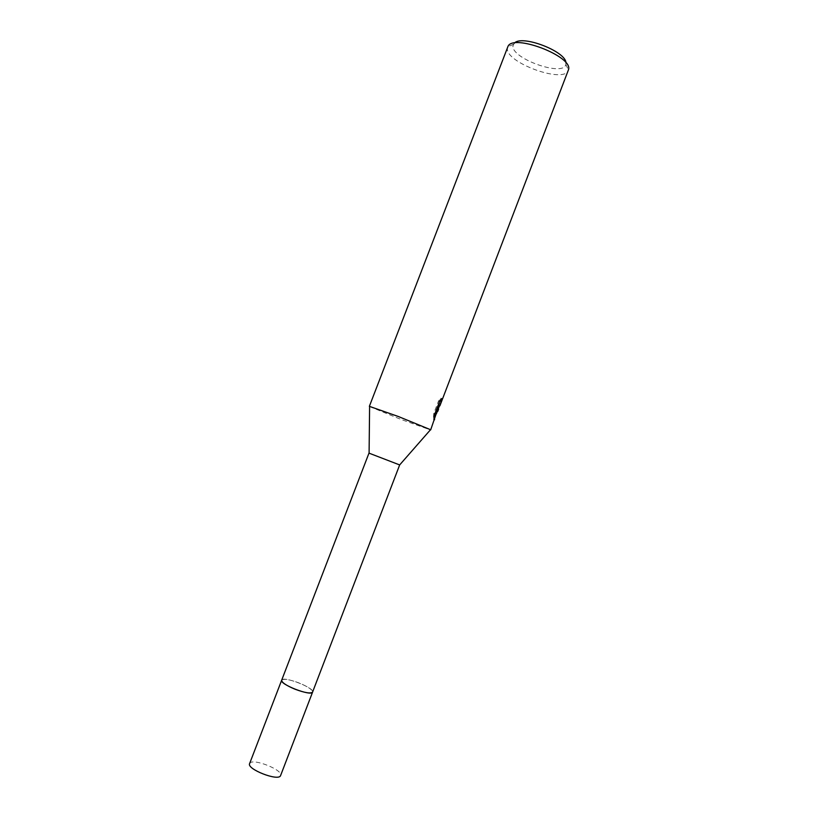 <?xml version="1.0" encoding="UTF-8"?>
<svg xmlns="http://www.w3.org/2000/svg" width="818" height="818" viewBox="0 0 818 818"><rect width="100%" height="100%" fill="white"/><g stroke="black" fill="none" stroke-linecap="round" stroke-linejoin="round"><path stroke-width="0.61" stroke-dasharray="4.09 3.07" d="M369.092 453.172L399.562 464.869M281.678 680.187C283.631 678.449 289.531 679.41 299.388 683.081C308.12 686.762 312.527 689.758 312.609 692.059C314.91 688.091 284.194 676.016 281.821 679.952M369.603 406.556L401.526 419.634L430.37 429.879M507.712 47.045L507.467 48.068C504.43 62.27 564.277 84.193 568.285 70.297M514.44 43.057L513.039 45.542C510.197 58.16 563.459 77.321 565.862 64.479L565.964 62.843M439.102 402.763L440.82 398.213L438.479 401.137L433.816 413.335L433.479 417.037L437.252 407.18L433.509 419.45L433.949 414.879L436.74 410.994L439.818 401.086L440.37 401.096L438.857 405.462M440.37 401.096L441.403 401.495L439.46 405.81M439.879 405.851L441.403 401.495M433.816 413.335L434.9 413.744M438.479 401.137L439.563 401.546M440.82 398.213L441.863 398.611M439.818 401.086L440.861 401.485M437.344 408.192L438.049 408.458M433.479 417.037L434.532 417.436M433.468 419.092L434.501 419.491M433.949 414.879L435.012 415.288L434.593 419.225M436.383 413.836L435.012 415.288M249.602 763.623L249.787 763.286C252.731 757.857 283.498 770.055 280.625 775.525M513.418 44.346L507.866 46.698M565.862 64.479L568.408 69.939M438.387 408.888L437.354 408.489M433.509 419.45L436.74 410.994M437.558 408.857L438.08 407.497"/><path stroke-width="1.23" d="M430.37 429.879L399.665 464.931L369.092 453.172M399.665 464.931L312.537 692.212C310.84 696.486 279.163 684.124 281.678 680.187L249.602 763.623C246.504 769.073 278.253 781.517 280.523 775.74L312.609 692.059C310.748 693.828 304.838 692.856 294.879 689.165C286.096 685.443 281.699 682.447 281.678 680.187L281.821 679.952M430.687 429.879L438.305 407.579L434.532 417.436L434.9 413.744L439.563 401.546L441.863 398.611L439.879 405.851L568.408 69.939C574.226 56.677 512.416 32.945 507.866 46.698L369.368 406.331L398.427 416.536L430.524 429.706M439.46 405.81L436.383 413.836M565.964 62.843C566.046 51.432 522.007 34.52 514.44 43.057M438.08 407.497L439.102 402.763M437.385 407.231L438.305 407.579M434.593 419.225L434.522 419.818M439.655 405.881L438.622 405.493M437.763 411.382L438.581 409.245M369.092 453.223L369.603 406.321M281.678 680.187L368.969 453.152"/></g></svg>
